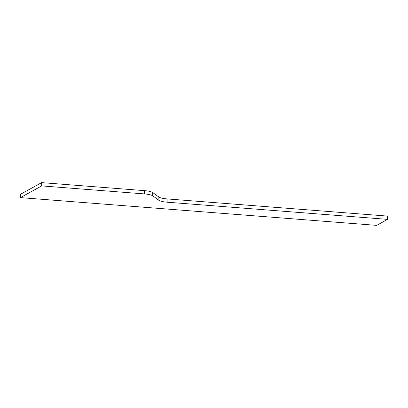 <?xml version="1.0" encoding="UTF-8"?>
<svg xmlns="http://www.w3.org/2000/svg" width="408" height="408" viewBox="0 0 408 408"><rect width="100%" height="100%" fill="white"/><g stroke="black" fill="none" stroke-linecap="round" stroke-linejoin="round"><path stroke-width="0.61" d="M20.431 197.62L20.4 194.341L41.636 182.626L41.667 185.905L20.431 197.62L376.722 225.374L387.6 219.371L167.137 202.2C162.996 201.853 160.247 201.221 158.88 200.303L152.75 195.815C151.383 194.897 148.634 194.264 144.493 193.917L41.667 185.905M41.636 182.626L144.463 190.638C148.604 190.985 151.358 191.617 152.72 192.53L158.85 197.023C160.216 197.941 162.971 198.574 167.107 198.92L387.569 216.092L387.6 219.371M144.463 190.638L144.493 193.917M152.72 192.53L152.75 195.815M158.85 197.023L158.88 200.303M167.107 198.92L167.137 202.2"/></g></svg>

